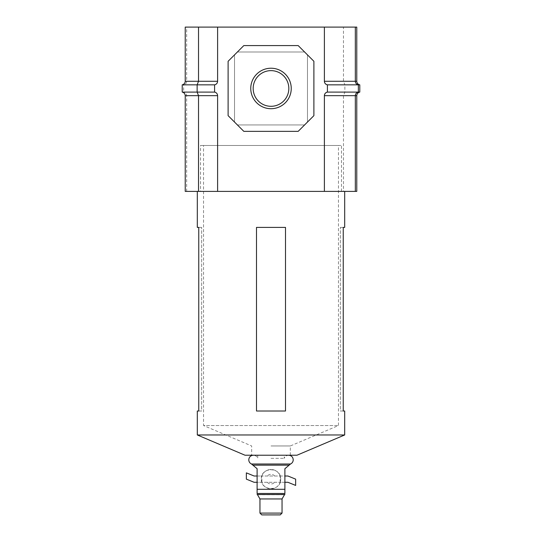 <?xml version="1.0" encoding="UTF-8"?>
<svg xmlns="http://www.w3.org/2000/svg" width="542" height="542" viewBox="0 0 542 542"><rect width="100%" height="100%" fill="white"/><g stroke="black" fill="none" stroke-linecap="round" stroke-linejoin="round"><path stroke-width="0.41" stroke-dasharray="2.71 2.03" d="M291.244 88.468A20.244 20.244 0 0 0 271 68.224A20.244 20.244 0 0 0 250.756 88.468A20.244 20.244 0 0 0 271 108.712A20.244 20.244 0 0 0 291.244 88.468M253.168 88.468A17.832 17.832 0 0 1 271 70.636A17.832 17.832 0 0 1 288.832 88.468A17.832 17.832 0 0 1 271 106.3A17.832 17.832 0 0 1 253.168 88.468A17.832 17.832 0 0 1 271 70.636A17.832 17.832 0 0 1 288.832 88.468A17.832 17.832 0 0 1 271 106.3A17.832 17.832 0 0 1 253.168 88.468A17.832 17.832 0 0 1 271 70.636A17.832 17.832 0 0 1 288.832 88.468A17.832 17.832 0 0 1 271 106.3A17.832 17.832 0 0 1 253.168 88.468M186.678 191.394L217.606 191.394L217.606 95.663L185.228 95.663L185.228 191.394L186.678 191.394L186.678 95.663C186.529 93.752 185.52 92.56 183.657 92.093L182.214 92.093L182.214 84.843L183.657 84.843L183.657 92.093L214.585 92.093L214.585 84.843A3.625 3.625 0 0 0 217.606 81.273L217.606 27.1L356.772 27.1L356.772 81.273C356.921 83.183 357.93 84.376 359.786 84.843L359.786 92.093C357.93 92.56 356.921 93.752 356.772 95.663L324.394 95.663L324.394 191.394L324.394 95.663L324.394 191.394L217.606 191.394L217.606 95.663A3.625 3.625 0 0 0 214.585 92.093L214.585 84.843C216.448 84.376 217.457 83.183 217.606 81.273L217.606 27.1L185.228 27.1L185.228 81.273L217.606 81.273L217.606 27.1M359.786 92.093L344.861 92.093L343.479 95.663L343.479 191.394L356.772 191.394L356.772 95.663M343.479 191.394L324.394 191.394M356.772 81.273L324.394 81.273L324.394 27.1M359.786 84.843L344.861 84.843L343.479 81.273L343.479 27.1M237.416 51.985L234.517 54.884L234.517 122.052L237.416 124.951L304.584 124.951L307.483 122.052L307.483 54.884L304.584 51.985L237.416 51.985L304.584 51.985L307.483 54.884L307.483 122.052L304.584 124.951L237.416 124.951L234.517 122.052L234.517 54.884L243.819 45.582L298.181 45.582L313.886 61.287L313.886 115.649L298.181 131.354L243.819 131.354L228.114 115.649L228.114 61.287L243.819 45.582L298.181 45.582L304.584 51.985L237.416 51.985L243.819 45.582L298.181 45.582L304.584 51.985L237.416 51.985M324.394 81.273C324.543 83.183 325.552 84.376 327.415 84.843L327.415 92.093C325.552 92.56 324.543 93.752 324.394 95.663C324.543 93.752 325.552 92.56 327.415 92.093L327.415 84.843L327.415 92.093L344.861 92.093L344.861 84.843L327.415 84.843C325.552 84.376 324.543 83.183 324.394 81.273M217.606 191.394L217.606 95.663C217.457 93.752 216.448 92.56 214.585 92.093C216.448 92.56 217.457 93.752 217.606 95.663M217.606 81.273C217.457 83.183 216.448 84.376 214.585 84.843L183.657 84.843C185.52 84.376 186.529 83.183 186.678 81.273L186.678 27.1M304.584 124.951L298.181 131.354L243.819 131.354L237.416 124.951L304.584 124.951L298.181 131.354L243.819 131.354L237.416 124.951L304.584 124.951M313.886 115.649L307.483 122.052L307.483 54.884L313.886 61.287L313.886 115.649L307.483 122.052L307.483 54.884L313.886 61.287L313.886 115.649M228.114 61.287L234.517 54.884L234.517 122.052L228.114 115.649L228.114 61.287L234.517 54.884L234.517 122.052L228.114 115.649L228.114 61.287M214.585 84.843L214.585 92.093M251.671 455.226L290.329 455.226L251.671 455.226L251.671 445.964L203.535 425.531L338.465 425.531L203.535 425.531L203.535 145.486L338.465 145.486L203.535 145.486M271 445.964L290.329 445.964L271 445.964M344.692 434.969L197.308 434.969M296.975 455.226L245.025 455.226M290.329 455.226L290.329 445.964L338.465 425.531L338.465 145.486M200.513 191.394L341.487 191.394L200.513 191.394L200.513 145.486L341.487 145.486L200.513 145.486M341.487 191.394L341.487 145.486M256.502 411.012L285.498 411.012L285.498 227.389L256.502 227.389L256.502 411.012L285.498 411.012L285.498 227.389L256.502 227.389L256.502 411.012L256.502 227.389L285.498 227.389L285.498 411.012L256.502 411.012M344.692 191.394L197.308 191.394L344.692 191.394M343.249 411.012L340.342 411.012L340.342 227.389L340.342 411.012L343.249 411.012M343.249 227.389L340.342 227.389L343.249 227.389M198.751 411.012L201.658 411.012L201.658 227.389L201.658 411.012L198.751 411.012M198.751 227.389L201.658 227.389L198.751 227.389M271 458.342L284.286 458.342L271 458.342M251.508 464.013L290.492 464.013M252.877 465.165L289.123 465.165L284.896 468.715L284.896 493.477C284.896 494.88 284.896 494.88 284.896 493.477L257.104 493.477C257.104 494.88 257.104 494.88 257.104 493.477L257.104 468.715L252.877 465.165M261.772 514.9L280.228 514.9M282.043 513.091L259.957 513.091M284.896 482.285L280.139 482.285A9.661 9.661 0 0 0 280.139 476.005L261.861 476.005A9.661 9.661 0 0 0 261.339 479.142C260.695 491.587 281.298 491.621 280.661 479.142C281.284 466.669 260.702 466.682 261.339 479.142A9.661 9.661 0 0 0 261.861 482.285L280.139 482.285A9.661 9.661 0 0 1 261.861 482.285L257.104 482.285M257.104 476.005L261.861 476.005A9.661 9.661 0 0 1 280.139 476.005L284.896 476.005M288.635 455.226L257.714 455.226L288.635 455.226C286.508 455.348 285.058 456.384 284.286 458.342L284.286 455.226M254.09 476.005L246.359 472.861L246.359 479.142L254.09 482.285L287.91 482.285L295.641 485.422L295.641 479.142L287.91 476.005L254.09 476.005M280.139 482.285L280.139 476.005A9.661 9.661 0 0 0 261.861 476.005L261.861 482.285M257.538 494.765L284.462 494.765M267.328 482.285A4.831 4.831 0 0 0 274.672 482.285M274.672 476.005A4.831 4.831 0 0 0 267.328 476.005M259.957 498.952L282.043 498.952M257.104 489.291L284.896 489.291M257.714 455.226L257.714 458.342C256.942 456.384 255.492 455.348 253.365 455.226L271 455.226L253.365 455.226"/><path stroke-width="0.81" d="M250.756 88.468A20.244 20.244 0 0 1 271 68.224A20.244 20.244 0 0 1 291.244 88.468A20.244 20.244 0 0 1 271 108.712A20.244 20.244 0 0 1 250.756 88.468M288.832 88.468A17.832 17.832 0 0 0 271 70.636A17.832 17.832 0 0 0 253.168 88.468A17.832 17.832 0 0 0 271 106.3A17.832 17.832 0 0 0 288.832 88.468M324.394 191.394L324.394 95.663A3.625 3.625 0 0 1 327.415 92.093L327.415 84.843A3.625 3.625 0 0 1 324.394 81.273L324.394 27.1L185.228 27.1L185.228 81.273C185.079 83.183 184.07 84.376 182.214 84.843L182.214 92.093L197.139 92.093L198.521 95.663L198.521 191.394L185.228 191.394L185.228 95.663L217.606 95.663L217.606 191.394L355.322 191.394L355.322 95.663L356.772 95.663L356.772 191.394L355.322 191.394M198.521 191.394L217.606 191.394M356.772 81.273C356.921 83.183 357.93 84.376 359.786 84.843L358.343 84.843C356.48 84.376 355.471 83.183 355.322 81.273L356.772 81.273L356.772 27.1L355.322 27.1L355.322 81.273L324.394 81.273C324.543 83.183 325.552 84.376 327.415 84.843L358.343 84.843L358.343 92.093L327.415 92.093C325.552 92.56 324.543 93.752 324.394 95.663L355.322 95.663C355.471 93.752 356.48 92.56 358.343 92.093L359.786 92.093C357.93 92.56 356.921 93.752 356.772 95.663M313.886 115.649L298.181 131.354L243.819 131.354L228.114 115.649L228.114 61.287L243.819 45.582L298.181 45.582L313.886 61.287L313.886 115.649M355.322 27.1L324.394 27.1M217.606 27.1L217.606 81.273L198.521 81.273L197.139 84.843L182.214 84.843C184.07 84.376 185.079 83.183 185.228 81.273L198.521 81.273L198.521 27.1M217.606 81.273C217.457 83.183 216.448 84.376 214.585 84.843L214.585 92.093C216.448 92.56 217.457 93.752 217.606 95.663M359.786 84.843L359.786 92.093M182.214 92.093C184.07 92.56 185.079 93.752 185.228 95.663C185.079 93.752 184.07 92.56 182.214 92.093M214.585 84.843L197.139 84.843L197.139 92.093L214.585 92.093M344.692 434.969L197.308 434.969L245.025 455.226L296.975 455.226L344.692 434.969L344.692 411.012L343.249 411.012L344.692 411.012M197.308 434.969L197.308 411.012L198.751 411.012L198.751 227.389L197.308 227.389L197.308 191.394M344.692 227.389L343.249 227.389L344.692 227.389L344.692 191.394M343.249 227.389L343.249 411.012L343.249 227.389M197.308 227.389L198.751 227.389L198.751 411.012L197.308 411.012M285.498 411.012L256.502 411.012L256.502 227.389L285.498 227.389L285.498 411.012M288.635 455.226C291.44 455.51 292.971 457.041 293.229 459.812C293.141 461.75 292.233 463.153 290.492 464.013L251.508 464.013L257.104 468.715L257.104 493.477C257.104 494.88 257.104 494.88 257.104 493.477L284.896 493.477C284.896 494.88 284.896 494.88 284.896 493.477L284.896 468.715L289.123 465.165L252.877 465.165M282.043 513.091L280.228 514.9L261.772 514.9L259.957 513.091L282.043 513.091L282.043 498.952L259.957 498.952L259.957 513.091M257.104 482.285L254.09 482.285L246.359 479.142L246.359 472.861L254.09 476.005L257.104 476.005M284.896 476.005L287.91 476.005L295.641 479.142L295.641 485.422L287.91 482.285L284.896 482.285M284.896 489.291L257.104 489.291M284.896 494.521L257.104 494.521M251.508 464.013C249.767 463.153 248.859 461.75 248.771 459.812C249.029 457.041 250.56 455.51 253.365 455.226M284.462 494.765L282.043 498.952M257.538 494.765L259.957 498.952M290.492 464.013L289.123 465.165"/></g></svg>
